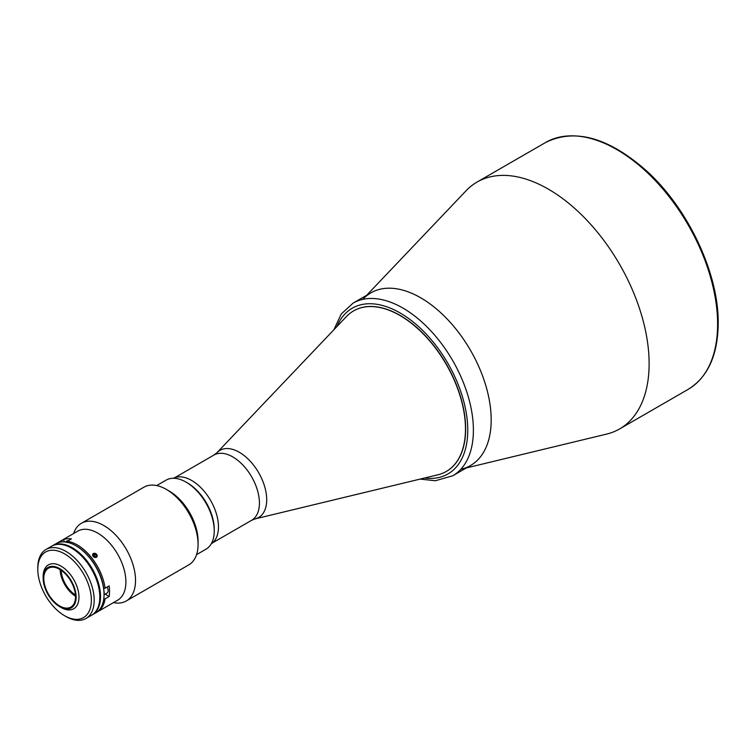 <?xml version="1.0" encoding="UTF-8"?>
<svg xmlns="http://www.w3.org/2000/svg" width="756" height="756" viewBox="0 0 756 756"><rect width="100%" height="100%" fill="white"/><g stroke="black" fill="none" stroke-linecap="round" stroke-linejoin="round"><path stroke-width="1.13" d="M104.054 594.783L107.002 593.082A5.481 3.166 -120 0 0 108.146 590.568A5.481 3.166 -120 0 0 107.163 587.034M103.969 591.22A5.481 3.166 60 0 1 104.196 592.846A5.481 3.166 60 0 1 104.054 593.961M466.329 467.945L606.624 434.095A142.534 82.291 -120 0 0 619.599 428.945A142.534 82.291 -120 0 0 649.12 363.693A142.534 82.291 -120 0 0 586.902 220.251A142.534 82.291 -120 0 0 477.064 182.064A142.534 82.291 -120 0 0 466.112 190.72L366.651 295.294M461.462 469.117A99.679 57.55 -120 0 0 491.183 419.882A99.679 57.55 -120 0 0 442.09 313.986A99.679 57.55 -120 0 0 363.201 298.922M196.569 554.63L205.982 549.196A39.87 23.02 -120 0 0 214.241 530.939A39.87 23.02 -120 0 0 186.042 482.111L186.042 482.111A39.87 23.02 -120 0 0 166.112 480.136L156.7 485.569M187.45 482.923L186.042 482.111L187.45 482.923A37.876 21.867 60 0 1 214.241 529.313L214.241 530.939M173.37 478.264A37.876 21.867 60 0 1 191.684 480.485A37.876 21.867 60 0 1 216.254 513.296A37.876 21.867 60 0 1 211.226 543.838M59.648 605.953A22.425 12.946 -120 0 0 70.866 607.059A22.425 12.946 -120 0 0 74.305 589.094A22.425 12.946 -120 0 0 59.648 569.325A22.425 12.946 -120 0 0 48.431 568.219A22.425 12.946 -120 0 0 45.001 586.193A22.425 12.946 -120 0 0 59.648 605.953M61.056 607.493L59.648 606.681A23.323 13.466 -120 0 0 76.139 597.164A23.323 13.466 -120 0 0 59.648 568.597A23.323 13.466 -120 0 0 43.158 578.113A23.323 13.466 -120 0 0 59.648 606.681L61.056 607.493A25.317 14.619 -120 0 0 73.719 608.75A25.317 14.619 -120 0 0 77.603 588.461A25.317 14.619 -120 0 0 61.056 566.149A25.317 14.619 -120 0 0 48.403 564.902A25.317 14.619 -120 0 0 43.158 576.488L43.158 578.113M91.92 615.044A39.87 23.02 -120 0 0 92.27 614.845L95.795 612.814A39.87 23.02 -120 0 0 104.054 594.556L104.054 593.743A38.877 22.444 60 0 0 76.564 546.134L75.865 545.728A39.87 23.02 -120 0 0 55.925 543.753L52.4 545.785A39.87 23.02 -120 0 0 52.051 545.993M92.27 614.845A39.87 23.02 -120 0 0 98.384 582.895A39.87 23.02 -120 0 0 72.34 547.76A39.87 23.02 -120 0 0 52.4 545.785M104.054 594.556A39.87 23.02 -120 0 0 75.865 545.728L76.564 546.134A38.877 22.444 60 0 1 103.666 588.234L105.084 588.234A39.87 23.02 60 0 0 77.273 544.915A39.87 23.02 60 0 0 67.331 541.268L71.414 538.905A39.87 23.02 -120 0 0 63.485 539.614L64.373 541.92M60.149 569.627A22.425 12.946 -120 0 0 75.496 596.21M61.208 570.317A20.932 12.087 -120 0 0 75.43 594.944M37.8 569.325L37.8 567.699A39.87 23.02 60 0 1 46.059 549.451A39.87 23.02 60 0 1 65.989 551.426A39.87 23.02 60 0 1 92.043 586.562A39.87 23.02 60 0 1 85.929 618.502A39.87 23.02 60 0 1 65.989 616.527L64.581 615.715A37.876 21.867 -120 0 0 91.363 600.255A37.876 21.867 -120 0 0 64.581 553.865A37.876 21.867 -120 0 0 37.8 569.325A37.876 21.867 -120 0 0 64.581 615.715L65.989 616.527M85.929 618.502L91.57 615.252A39.87 23.02 -120 0 0 97.675 583.301A39.87 23.02 -120 0 0 71.631 548.166A39.87 23.02 -120 0 0 51.701 546.191L46.059 549.451M420.705 297.798A99.679 57.55 60 0 1 485.825 385.636A99.679 57.55 60 0 1 470.544 465.507L452.75 475.779A99.679 57.55 60 0 0 468.03 395.908A99.679 57.55 60 0 0 402.91 308.07A99.679 57.55 60 0 0 353.071 303.137L370.865 292.865A99.679 57.55 60 0 1 420.705 297.798M353.666 310.848A92.695 53.525 60 0 1 400.094 315.394A92.695 53.525 60 0 1 460.678 397.155A92.695 53.525 60 0 1 446.361 471.413M93.338 553.515C92.109 556.057 93.13 557.314 96.39 557.314C97.675 554.696 96.664 553.43 93.338 553.515M103.666 598.809L105.084 598.818A39.87 23.02 60 0 1 97.203 611.991A39.87 23.02 60 0 1 96.484 612.379M56.643 543.366A39.87 23.02 60 0 1 57.333 542.94L77.773 531.137A39.87 23.02 60 0 1 97.713 533.112A39.87 23.02 60 0 1 123.757 568.247A39.87 23.02 60 0 1 117.643 600.198L97.203 611.991M105.084 598.818L109.176 596.456A39.87 23.02 -120 0 0 109.176 585.881L105.084 588.234M66.982 542.591L67.331 541.268M73.521 533.594L74.182 531.969A44.859 25.893 60 0 1 81.383 523.294A44.859 25.893 60 0 1 103.818 525.514A44.859 25.893 60 0 1 133.113 565.044A44.859 25.893 60 0 1 126.243 600.992A44.859 25.893 60 0 1 115.129 602.891L113.391 602.655M198.072 544.339L198.072 541.088A40.871 23.597 60 0 0 169.183 491.031L166.358 489.406A44.859 25.893 60 0 1 198.072 544.339A44.859 25.893 60 0 1 188.783 564.874L126.243 600.992M81.383 523.294L143.933 487.185A44.859 25.893 60 0 1 166.358 489.406L169.183 491.031M105.169 594.14L109.176 596.456M57.333 542.94A39.87 23.02 60 0 1 59.393 541.976L59.289 542.373M63.485 539.614L59.393 541.976M346.456 316.537A92.695 53.525 60 0 1 353.581 310.896A92.695 53.525 60 0 1 399.933 315.488A92.695 53.525 60 0 1 460.489 397.183A92.695 53.525 60 0 1 446.276 471.46A92.695 53.525 60 0 1 437.837 474.815L255.15 518.881A38.754 22.378 60 0 0 265.413 489.387A38.754 22.378 60 0 0 239.302 452.277A38.754 22.378 60 0 0 216.944 452.712L346.456 316.537M68.475 540.597A5.481 3.166 -120 0 0 67.964 540.587A5.481 3.166 -120 0 0 67.161 540.842L65.177 541.986M94.424 556.614L94.084 556.151L95.492 554.148L96.484 555.499L95.634 556.709M96.484 555.499L95.889 556.728L94.292 556.605L93.29 555.263L93.895 554.035L95.492 554.148M95.218 557.474A2.429 1.918 35.1 0 0 97.146 555.547A2.429 1.918 35.1 0 0 94.566 553.279A2.429 1.918 35.1 0 0 92.638 555.216A2.429 1.918 35.1 0 0 95.218 557.474M545.558 142.515C574.919 128.057 608.486 137.431 646.267 170.629C688.054 208.193 718.852 273.483 718.2 323.332C717.869 355.188 707.833 377.206 688.092 389.397A142.534 82.291 -120 0 0 717.614 324.144A142.534 82.291 -120 0 0 655.395 180.703A142.534 82.291 -120 0 0 545.558 142.515L477.064 182.064M336.968 326.507A95.691 55.245 60 0 1 400.094 312.956A95.691 55.245 60 0 1 466.613 415.186A95.691 55.245 60 0 1 424.456 478.038M174.787 477.66L213.948 455.046A37.677 21.754 60 0 1 232.791 456.917A37.677 21.754 60 0 1 257.399 490.115A37.677 21.754 60 0 1 251.625 520.308L255.15 518.881M688.092 389.397L619.599 428.945M420.138 479.087L435.352 480.75L452.75 475.779M333.906 329.729L341.277 313.957L353.071 303.137M212.464 542.921L251.625 520.308M213.948 455.046L216.944 452.712"/></g></svg>

